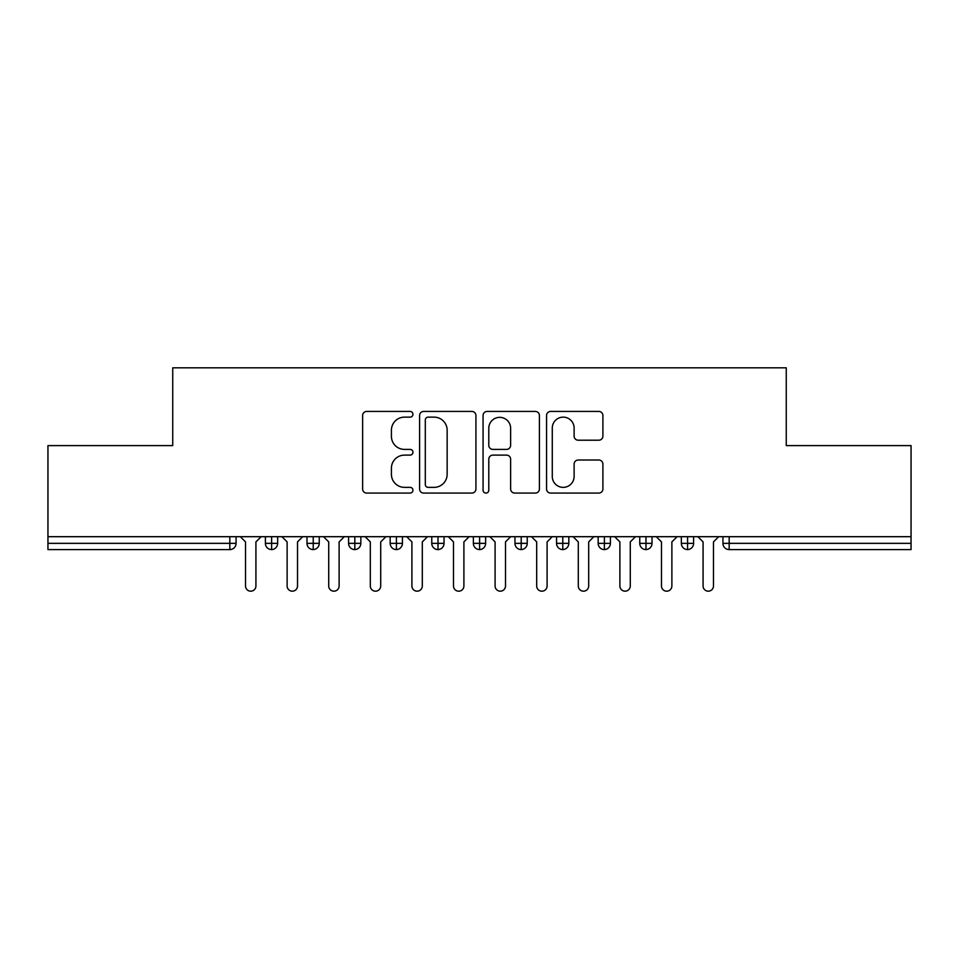 <?xml version="1.0" encoding="UTF-8"?>
<svg xmlns="http://www.w3.org/2000/svg" width="959" height="959" viewBox="0 0 959 959"><rect width="100%" height="100%" fill="white"/><g stroke="black" fill="none" stroke-linecap="round" stroke-linejoin="round"><path stroke-width="1.44" d="M412.945 414.288A2.853 2.853 0 0 0 410.092 411.423L366.71 411.423A4.088 4.088 0 0 0 362.634 415.511L362.634 489.006A4.088 4.088 0 0 0 366.71 493.082L410.092 493.082A2.853 2.853 0 0 0 412.945 490.229A2.853 2.853 0 0 0 410.092 487.364L404.482 487.364A13.066 13.066 0 0 1 391.416 474.297L391.416 468.184A13.066 13.066 0 0 1 404.482 455.117L410.092 455.117A2.853 2.853 0 0 0 412.945 452.252A2.853 2.853 0 0 0 410.092 449.399L404.482 449.399A13.066 13.066 0 0 1 391.416 436.333L391.416 430.207A13.066 13.066 0 0 1 404.482 417.141L410.092 417.141A2.853 2.853 0 0 0 412.945 414.288M598.824 440.205A4.088 4.088 0 0 0 602.899 436.129L602.899 415.511A4.088 4.088 0 0 0 598.824 411.423L550.646 411.423A4.088 4.088 0 0 0 546.558 415.511L546.558 489.006A4.088 4.088 0 0 0 550.646 493.082L598.824 493.082A4.088 4.088 0 0 0 602.899 489.006L602.899 464.096A4.088 4.088 0 0 0 598.824 460.008L578.205 460.008A4.088 4.088 0 0 0 574.117 464.096L574.117 476.443A10.921 10.921 0 0 1 563.197 487.364A10.921 10.921 0 0 1 552.276 476.443L552.276 428.062A10.921 10.921 0 0 1 563.197 417.141A10.921 10.921 0 0 1 574.117 428.062L574.117 436.129A4.088 4.088 0 0 0 578.205 440.205L598.824 440.205M47.95 536.692L911.05 536.692L911.05 445.599L786.26 445.599L786.26 367.812L172.74 367.812L172.74 445.599L47.95 445.599L47.95 543.345L229.824 543.345L229.824 536.692M475.928 415.511A4.088 4.088 0 0 0 471.84 411.423L423.662 411.423A4.088 4.088 0 0 0 419.586 415.511L419.586 489.006A4.088 4.088 0 0 0 423.662 493.082L471.84 493.082A4.088 4.088 0 0 0 475.928 489.006L475.928 415.511M487.16 411.423L535.338 411.423A4.088 4.088 0 0 1 539.414 415.511L539.414 489.006A4.088 4.088 0 0 1 535.338 493.082L514.719 493.082A4.088 4.088 0 0 1 510.632 489.006L510.632 459.193A4.088 4.088 0 0 0 506.544 455.117L492.866 455.117A4.088 4.088 0 0 0 488.79 459.193L488.79 490.229A2.853 2.853 0 0 1 485.925 493.082A2.853 2.853 0 0 1 483.072 490.229L483.072 415.511A4.088 4.088 0 0 1 487.16 411.423M236.07 536.692L236.07 543.345A6.234 6.234 0 0 1 229.824 549.591L47.95 549.591L47.95 543.345M911.05 536.692L911.05 549.591L729.176 549.591A6.234 6.234 0 0 1 722.93 543.345L722.93 536.692L722.93 543.345A6.234 6.234 0 0 0 729.176 549.591L729.176 543.345L911.05 543.345M271.625 549.591A6.234 6.234 0 0 1 265.391 543.345L265.391 536.692L265.391 543.345A6.234 6.234 0 0 0 271.625 549.591A6.234 6.234 0 0 0 277.654 543.357L277.654 536.692L277.654 543.345A6.234 6.234 0 0 1 271.625 549.591L271.625 543.345L277.654 543.345M271.625 536.692L271.625 543.345L265.391 543.345M229.824 549.591A6.234 6.234 0 0 0 236.07 543.345A6.234 6.234 0 0 1 229.824 549.591L229.824 543.345L236.07 543.345M313.221 536.692L313.221 543.345L306.988 543.345L306.988 536.692L306.988 543.345A6.234 6.234 0 0 0 313.221 549.591A6.234 6.234 0 0 0 319.251 543.357L319.251 536.692L319.251 543.345A6.234 6.234 0 0 1 313.221 549.591A6.234 6.234 0 0 1 306.988 543.345A6.234 6.234 0 0 0 313.221 549.591L313.221 543.345L319.251 543.345M354.818 536.692L354.818 543.345L348.585 543.345L348.585 536.692L348.585 543.345A6.234 6.234 0 0 0 354.818 549.591A6.234 6.234 0 0 0 360.848 543.357L360.848 536.692L360.848 543.345A6.234 6.234 0 0 1 354.818 549.591A6.234 6.234 0 0 1 348.585 543.345A6.234 6.234 0 0 0 354.818 549.591L354.818 543.345L360.848 543.345M396.415 536.692L396.415 549.591A6.234 6.234 0 0 1 390.169 543.345L390.169 536.692L390.169 543.345A6.234 6.234 0 0 0 396.415 549.591A6.234 6.234 0 0 0 402.444 543.357L402.444 536.692M438.011 536.692L438.011 549.591A6.234 6.234 0 0 1 431.766 543.345A6.234 6.234 0 0 0 438.011 549.591A6.234 6.234 0 0 1 431.766 543.345L431.766 536.692M444.041 536.692L444.041 543.345A6.234 6.234 0 0 1 438.011 549.591A6.234 6.234 0 0 0 444.041 543.357L431.766 543.345M479.608 536.692L479.608 543.345L473.362 543.345L473.362 536.692L473.362 543.345A6.234 6.234 0 0 0 479.608 549.591A6.234 6.234 0 0 0 485.638 543.357L485.638 536.692L485.638 543.345A6.234 6.234 0 0 1 479.608 549.591A6.234 6.234 0 0 1 473.362 543.345A6.234 6.234 0 0 0 479.608 549.591L479.608 543.345L485.638 543.345M521.205 549.591A6.234 6.234 0 0 1 514.959 543.345L514.959 536.692L514.959 543.345A6.234 6.234 0 0 0 521.205 549.591A6.234 6.234 0 0 0 527.234 543.357L527.234 536.692L527.234 543.345A6.234 6.234 0 0 1 521.205 549.591L521.205 543.345L527.234 543.345M562.789 536.692L562.789 543.345L556.556 543.345L556.556 536.692L556.556 543.345A6.234 6.234 0 0 0 562.789 549.591A6.234 6.234 0 0 0 568.831 543.357L568.831 536.692L568.831 543.345A6.234 6.234 0 0 1 562.789 549.591A6.234 6.234 0 0 1 556.556 543.345A6.234 6.234 0 0 0 562.789 549.591L562.789 543.345L568.831 543.345M604.386 536.692L604.386 549.591A6.234 6.234 0 0 1 598.152 543.345L598.152 536.692L598.152 543.345A6.234 6.234 0 0 0 604.386 549.591A6.234 6.234 0 0 0 610.415 543.357L610.415 536.692M645.982 536.692L645.982 549.591A6.234 6.234 0 0 1 639.749 543.345L639.749 536.692L639.749 543.345A6.234 6.234 0 0 0 645.982 549.591A6.234 6.234 0 0 0 652.012 543.357L652.012 536.692M687.579 536.692L687.579 549.591A6.234 6.234 0 0 1 681.346 543.345L681.346 536.692L681.346 543.345A6.234 6.234 0 0 0 687.579 549.591A6.234 6.234 0 0 0 693.609 543.357L693.609 536.692M521.205 536.692L521.205 543.345L514.959 543.345M428.158 417.141A2.853 2.853 0 0 0 425.305 420.006L425.305 484.511A2.853 2.853 0 0 0 428.158 487.364L434.079 487.364A13.066 13.066 0 0 0 447.146 474.297L447.146 430.207A13.066 13.066 0 0 0 434.079 417.141L428.158 417.141M510.632 428.265A10.921 10.921 0 0 0 499.711 417.345A10.921 10.921 0 0 0 488.79 428.265L488.79 445.312A4.088 4.088 0 0 0 492.866 449.399L506.544 449.399A4.088 4.088 0 0 0 510.632 445.312L510.632 428.265M240.325 536.692L245.528 541.895L245.528 585.985A5.203 5.203 0 0 0 250.731 591.188A5.203 5.203 0 0 0 255.921 585.985L255.921 541.895L261.124 536.692M281.922 536.692L287.125 541.895L287.125 585.985A5.203 5.203 0 0 0 292.327 591.188A5.203 5.203 0 0 0 297.518 585.985L297.518 541.895L302.72 536.692M323.519 536.692L328.721 541.895L328.721 585.985A5.203 5.203 0 0 0 333.912 591.188A5.203 5.203 0 0 0 339.114 585.985L339.114 541.895L344.317 536.692M365.115 536.692L370.318 541.895L370.318 585.985A5.203 5.203 0 0 0 375.508 591.188A5.203 5.203 0 0 0 380.711 585.985L380.711 541.895L385.914 536.692M406.712 536.692L411.902 541.895L411.902 585.985A5.203 5.203 0 0 0 417.105 591.188A5.203 5.203 0 0 0 422.308 585.985L422.308 541.895L427.51 536.692M448.309 536.692L453.499 541.895L453.499 585.985A5.203 5.203 0 0 0 458.702 591.188A5.203 5.203 0 0 0 463.904 585.985L463.904 541.895L469.107 536.692M489.893 536.692L495.096 541.895L495.096 585.985A5.203 5.203 0 0 0 500.298 591.188A5.203 5.203 0 0 0 505.501 585.985L505.501 541.895L510.691 536.692M531.49 536.692L536.692 541.895L536.692 585.985A5.203 5.203 0 0 0 541.895 591.188A5.203 5.203 0 0 0 547.098 585.985L547.098 541.895L552.288 536.692M573.086 536.692L578.289 541.895L578.289 585.985A5.203 5.203 0 0 0 583.492 591.188A5.203 5.203 0 0 0 588.682 585.985L588.682 541.895L593.885 536.692M614.683 536.692L619.886 541.895L619.886 585.985A5.203 5.203 0 0 0 625.088 591.188A5.203 5.203 0 0 0 630.279 585.985L630.279 541.895L635.481 536.692M656.28 536.692L661.482 541.895L661.482 585.985A5.203 5.203 0 0 0 666.673 591.188A5.203 5.203 0 0 0 671.875 585.985L671.875 541.895L677.078 536.692M697.876 536.692L703.079 541.895L703.079 585.985A5.203 5.203 0 0 0 708.269 591.188A5.203 5.203 0 0 0 713.472 585.985L713.472 541.895L718.675 536.692M729.176 536.692L729.176 543.345L722.93 543.345A6.234 6.234 0 0 0 729.176 549.591M390.169 543.345A6.234 6.234 0 0 0 396.415 549.591A6.234 6.234 0 0 0 402.444 543.357L390.169 543.345M598.152 543.345A6.234 6.234 0 0 0 604.386 549.591A6.234 6.234 0 0 0 610.415 543.357L598.152 543.345M639.749 543.345A6.234 6.234 0 0 0 645.982 549.591A6.234 6.234 0 0 0 652.012 543.357L639.749 543.345M681.346 543.345A6.234 6.234 0 0 0 687.579 549.591A6.234 6.234 0 0 0 693.609 543.357L681.346 543.345"/></g></svg>
